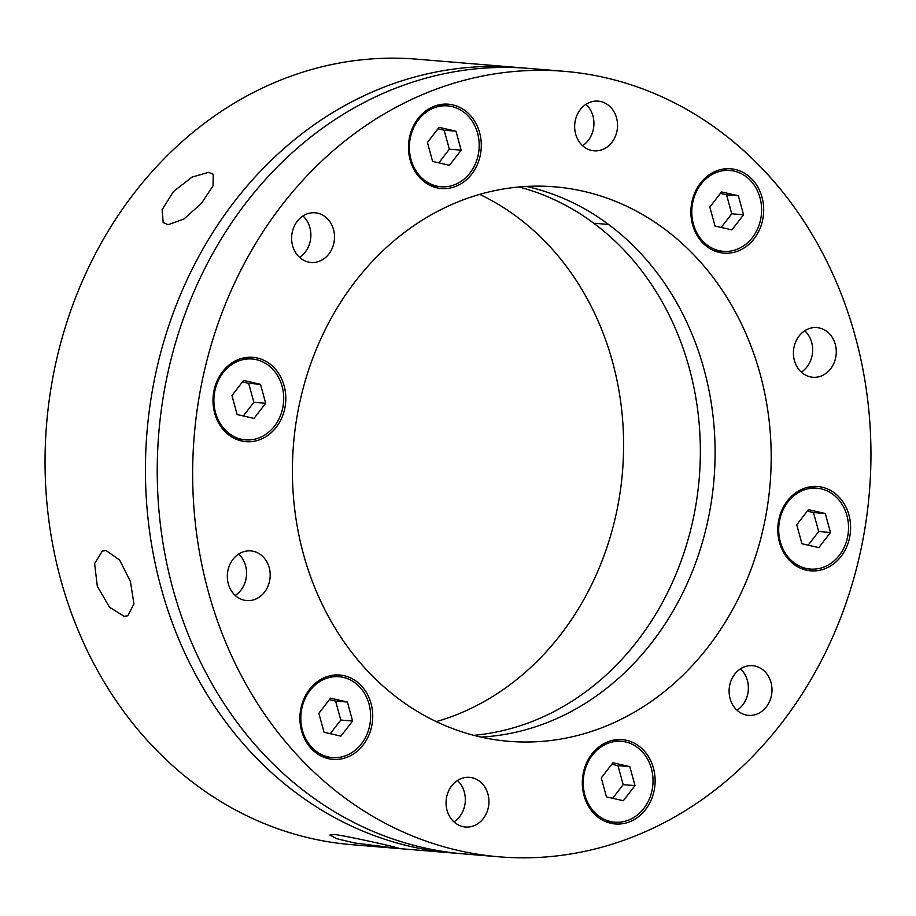 <?xml version="1.0" encoding="UTF-8"?>
<svg xmlns="http://www.w3.org/2000/svg" width="916" height="916" viewBox="0 0 916 916"><rect width="100%" height="100%" fill="white"/><g stroke="black" fill="none" stroke-linecap="round" stroke-linejoin="round"><path stroke-width="1.37" d="M516.922 67.418L416.551 59.151A394.098 338.748 94.7 0 0 282.3 79.417A394.098 338.748 94.7 0 0 46.911 502.838A394.098 338.748 94.7 0 0 351.847 844.689L452.218 852.956A394.098 338.748 -85.3 0 1 147.281 511.105A394.098 338.748 -85.3 0 1 382.659 87.684A394.098 338.748 -85.3 0 1 516.922 67.418A394.098 338.748 -85.3 0 1 522.818 67.967M168.097 224.706L163.197 222.565L162.109 209.684L173.399 191.604L191.994 177.12L208.539 172.334L213.222 174.246L213.073 185.834L201.348 203.478L183.841 219.073L168.097 224.706M124.107 616.285L109.485 607.193L97.302 586.206L94.623 563.603L102.294 551.089L106.13 550.539L119.641 560.065L130.45 581.603L133.931 603.884L127.816 615.781L124.107 616.285M393.353 847.873L354.492 842.949L336.481 838.621L329.897 835.083L334.924 834.51C355.648 837.613 417.707 851.811 393.353 847.873L398.22 848.079M518.96 186.99A278.189 239.11 -85.3 0 1 700.248 442.943A278.189 239.11 -85.3 0 1 532.883 721.19A278.189 239.11 -85.3 0 1 473.79 735.33M436.279 721.625A278.189 239.11 94.7 0 0 456.134 714.869A278.189 239.11 94.7 0 0 623.269 459.637A278.189 239.11 94.7 0 0 479.721 194.375M564.153 71.311L528.727 68.391A394.098 338.748 94.7 0 0 394.475 88.657A394.098 338.748 94.7 0 0 159.086 512.078A394.098 338.748 94.7 0 0 464.023 853.93L499.449 856.849A394.098 338.748 -85.3 0 1 194.513 514.998A394.098 338.748 -85.3 0 1 429.89 91.577A394.098 338.748 -85.3 0 1 564.153 71.311A394.098 338.748 -85.3 0 1 869.089 413.162A394.098 338.748 -85.3 0 1 633.7 836.583A394.098 338.748 -85.3 0 1 499.449 856.849M603.736 727.018A278.189 239.11 -85.3 0 1 508.964 741.33A278.189 239.11 -85.3 0 1 293.715 500.022A278.189 239.11 -85.3 0 1 459.866 201.131A278.189 239.11 -85.3 0 1 554.638 186.83A278.189 239.11 -85.3 0 1 769.887 428.138A278.189 239.11 -85.3 0 1 603.736 727.018M526.437 186.44A278.189 239.11 -85.3 0 1 714.858 439.829A278.189 239.11 -85.3 0 1 547.642 722.403A278.189 239.11 -85.3 0 1 481.072 737.094M455.825 186.349A42.308 36.365 -85.3 0 1 441.409 188.524A42.308 36.365 -85.3 0 1 408.673 151.827A42.308 36.365 -85.3 0 1 433.944 106.371A42.308 36.365 -85.3 0 1 448.359 104.195A42.308 36.365 -85.3 0 1 481.095 140.892A42.308 36.365 -85.3 0 1 455.825 186.349M260.339 439.474A42.308 36.365 -85.3 0 1 245.923 441.649A42.308 36.365 -85.3 0 1 213.188 404.952A42.308 36.365 -85.3 0 1 238.458 359.496A42.308 36.365 -85.3 0 1 252.873 357.32A42.308 36.365 -85.3 0 1 285.609 394.017A42.308 36.365 -85.3 0 1 260.339 439.474M347.256 757.188A42.308 36.365 -85.3 0 1 332.84 759.364A42.308 36.365 -85.3 0 1 300.105 722.667A42.308 36.365 -85.3 0 1 325.375 677.21A42.308 36.365 -85.3 0 1 339.79 675.035A42.308 36.365 -85.3 0 1 372.526 711.732A42.308 36.365 -85.3 0 1 347.256 757.188M629.658 821.789A42.308 36.365 -85.3 0 1 615.243 823.965A42.308 36.365 -85.3 0 1 582.507 787.268A42.308 36.365 -85.3 0 1 607.777 741.811A42.308 36.365 -85.3 0 1 622.193 739.636A42.308 36.365 -85.3 0 1 654.929 776.333A42.308 36.365 -85.3 0 1 629.658 821.789M825.144 568.664A42.308 36.365 -85.3 0 1 810.729 570.84A42.308 36.365 -85.3 0 1 777.993 534.143A42.308 36.365 -85.3 0 1 803.263 488.686A42.308 36.365 -85.3 0 1 817.679 486.51A42.308 36.365 -85.3 0 1 850.414 523.208A42.308 36.365 -85.3 0 1 825.144 568.664M738.227 250.95A42.308 36.365 -85.3 0 1 723.812 253.125A42.308 36.365 -85.3 0 1 691.076 216.416A42.308 36.365 -85.3 0 1 716.346 170.96A42.308 36.365 -85.3 0 1 730.762 168.784A42.308 36.365 -85.3 0 1 763.486 205.493A42.308 36.365 -85.3 0 1 738.227 250.95M319.501 261.197A24.927 21.423 -85.3 0 1 311.016 262.468A24.927 21.423 -85.3 0 1 291.735 240.862A24.927 21.423 -85.3 0 1 306.608 214.081A24.927 21.423 -85.3 0 1 315.104 212.798A24.927 21.423 -85.3 0 1 334.386 234.416A24.927 21.423 -85.3 0 1 319.501 261.197M255.198 599.293A24.927 21.423 -85.3 0 1 246.713 600.575A24.927 21.423 -85.3 0 1 227.431 578.958A24.927 21.423 -85.3 0 1 242.316 552.188A24.927 21.423 -85.3 0 1 250.801 550.905A24.927 21.423 -85.3 0 1 270.083 572.523A24.927 21.423 -85.3 0 1 255.198 599.293M473.938 825.74A24.927 21.423 -85.3 0 1 465.454 827.022A24.927 21.423 -85.3 0 1 446.172 805.404A24.927 21.423 -85.3 0 1 461.057 778.623A24.927 21.423 -85.3 0 1 469.542 777.341A24.927 21.423 -85.3 0 1 488.823 798.958A24.927 21.423 -85.3 0 1 473.938 825.74M756.982 714.079A24.927 21.423 -85.3 0 1 748.498 715.362A24.927 21.423 -85.3 0 1 729.216 693.744A24.927 21.423 -85.3 0 1 744.101 666.962A24.927 21.423 -85.3 0 1 752.586 665.68A24.927 21.423 -85.3 0 1 771.867 687.298A24.927 21.423 -85.3 0 1 756.982 714.079M821.286 375.972A24.927 21.423 -85.3 0 1 812.801 377.255A24.927 21.423 -85.3 0 1 793.519 355.637A24.927 21.423 -85.3 0 1 808.393 328.867A24.927 21.423 -85.3 0 1 816.889 327.585A24.927 21.423 -85.3 0 1 836.171 349.202A24.927 21.423 -85.3 0 1 821.286 375.972M602.545 149.537A24.927 21.423 -85.3 0 1 594.049 150.808A24.927 21.423 -85.3 0 1 574.767 129.202A24.927 21.423 -85.3 0 1 589.652 102.42A24.927 21.423 -85.3 0 1 598.148 101.138A24.927 21.423 -85.3 0 1 617.43 122.755A24.927 21.423 -85.3 0 1 602.545 149.537M458.126 853.391A394.098 338.748 -85.3 0 1 452.218 852.956M299.543 257.362A24.927 21.423 94.7 0 0 302.956 215.97M235.24 595.457A24.927 21.423 94.7 0 0 238.652 554.077M453.993 821.904A24.927 21.423 94.7 0 0 457.393 780.512M737.025 710.243A24.927 21.423 94.7 0 0 740.437 668.852M801.328 372.136A24.927 21.423 94.7 0 0 804.74 330.756M582.587 145.701A24.927 21.423 94.7 0 0 586 104.309M803.126 490.289A40.567 34.865 94.7 0 0 778.886 533.868A40.567 34.865 94.7 0 0 810.282 569.065A40.567 34.865 94.7 0 0 824.102 566.981A40.567 34.865 94.7 0 0 848.331 523.391A40.567 34.865 94.7 0 0 816.946 488.194A40.567 34.865 94.7 0 0 803.126 490.289M801.935 543.749L818.801 547.608L830.48 532.494L825.282 513.51L808.416 509.651L796.748 524.776L801.935 543.749M808.13 545.169L818.675 531.52L813.477 512.536L807.282 511.128M813.477 512.536L825.282 513.51M818.675 531.52L830.48 532.494M607.64 743.414A40.567 34.865 94.7 0 0 583.412 786.993A40.567 34.865 94.7 0 0 614.796 822.19A40.567 34.865 94.7 0 0 628.616 820.095A40.567 34.865 94.7 0 0 652.845 776.516A40.567 34.865 94.7 0 0 621.46 741.319A40.567 34.865 94.7 0 0 607.64 743.414M606.449 796.874L623.315 800.733L634.994 785.607L629.807 766.635L612.941 762.776L601.262 777.902L606.449 796.874M612.644 798.294L623.189 784.646L617.991 765.662L611.808 764.242M617.991 765.662L629.807 766.635M623.189 784.646L634.994 785.607M716.197 172.563A40.567 34.865 94.7 0 0 691.969 216.153A40.567 34.865 94.7 0 0 723.365 251.339A40.567 34.865 94.7 0 0 737.185 249.255A40.567 34.865 94.7 0 0 761.414 205.665A40.567 34.865 94.7 0 0 730.018 170.479A40.567 34.865 94.7 0 0 716.197 172.563M715.018 226.023L731.884 229.882L743.563 214.768L738.365 195.784L721.499 191.925L709.831 207.05L715.018 226.023M721.213 227.443L731.747 213.794L726.56 194.81L720.365 193.402M726.56 194.81L738.365 195.784M731.747 213.794L743.563 214.768M433.795 107.962A40.567 34.865 94.7 0 0 409.567 151.552A40.567 34.865 94.7 0 0 440.962 186.738A40.567 34.865 94.7 0 0 454.783 184.654A40.567 34.865 94.7 0 0 479.011 141.064A40.567 34.865 94.7 0 0 447.626 105.878A40.567 34.865 94.7 0 0 433.795 107.962M432.615 161.422L449.481 165.281L461.16 150.167L455.962 131.194L439.096 127.335L427.429 142.449L432.615 161.422M438.81 162.842L449.344 149.194L444.157 130.221L437.963 128.801M444.157 130.221L455.962 131.194M449.344 149.194L461.16 150.167M238.32 361.087A40.567 34.865 94.7 0 0 214.081 404.677A40.567 34.865 94.7 0 0 245.477 439.863A40.567 34.865 94.7 0 0 259.297 437.779A40.567 34.865 94.7 0 0 283.525 394.189A40.567 34.865 94.7 0 0 252.14 359.003A40.567 34.865 94.7 0 0 238.32 361.087M237.13 414.547L253.995 418.406L265.674 403.292L260.488 384.319L243.61 380.461L231.943 395.575L237.13 414.547M243.324 415.967L253.869 402.319L248.671 383.346L242.477 381.926M248.671 383.346L260.488 384.319M253.869 402.319L265.674 403.292M325.237 678.813A40.567 34.865 94.7 0 0 301.009 722.392A40.567 34.865 94.7 0 0 332.394 757.589A40.567 34.865 94.7 0 0 346.214 755.505A40.567 34.865 94.7 0 0 370.442 711.915A40.567 34.865 94.7 0 0 339.057 676.718A40.567 34.865 94.7 0 0 325.237 678.813M324.046 732.273L340.912 736.132L352.591 721.018L347.404 702.034L330.539 698.175L318.86 713.301L324.046 732.273M330.241 733.693L340.786 720.045L335.6 701.061L329.405 699.652M335.6 701.061L347.404 702.034M340.786 720.045L352.591 721.018M810.282 569.065L800.584 568.264M816.946 488.194L807.248 487.404M614.796 822.19L605.11 821.389M621.46 741.319L611.762 740.529M594.896 223.309L608.499 224.431M723.365 251.339L713.667 250.537M730.018 170.479L720.331 169.678M440.962 186.738L431.264 185.937M447.626 105.878L437.928 105.077M245.477 439.863L235.778 439.062M252.14 359.003L242.442 358.202M332.394 757.589L322.707 756.788M339.057 676.718L329.359 675.928"/></g></svg>
